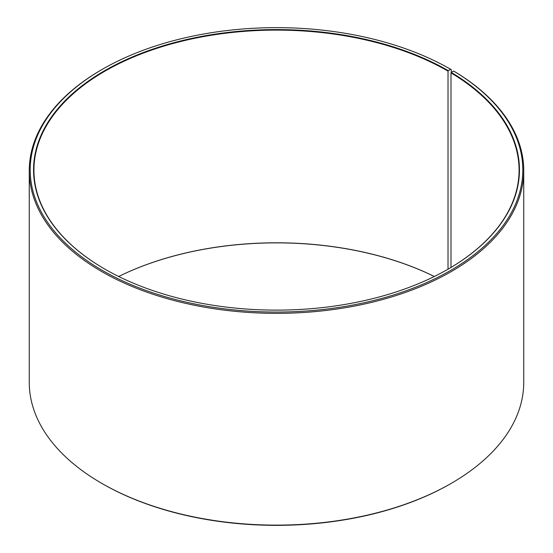 <?xml version="1.0" encoding="UTF-8"?>
<svg xmlns="http://www.w3.org/2000/svg" width="553" height="553" viewBox="0 0 553 553"><rect width="100%" height="100%" fill="white"/><g stroke="black" fill="none" stroke-linecap="round" stroke-linejoin="round"><path stroke-width="0.83" d="M448.158 269.111A242.573 140.047 -0 0 0 519.073 170.158A242.573 140.047 -0 0 0 450.992 72.872L450.992 267.445M451.324 72.381L451.324 69.678L450.66 69.298L448.289 70.673A242.947 140.262 -0 0 0 104.711 70.673A242.947 140.262 -0 0 0 104.711 269.034A242.947 140.262 -0 0 0 448.289 269.034A242.947 140.262 -0 0 0 451.262 72.415L450.992 72.872M450.66 69.298A246.306 142.204 -0 0 0 102.333 69.305A246.306 142.204 -0 0 0 102.34 270.403A246.306 142.204 -0 0 0 449.14 271.281A246.306 142.204 -0 0 0 453.674 71.067L451.262 72.415M102.333 69.305L101.676 69.685A247.239 142.743 -0 0 0 29.261 170.614A247.239 142.743 -0 0 0 101.676 271.544A247.239 142.743 -0 0 0 371.111 302.491A247.239 142.743 -0 0 0 523.739 170.614A247.239 142.743 -0 0 0 454.345 71.455L453.674 71.067M29.261 170.614L29.261 382.386A247.239 142.743 -0 0 0 101.676 483.315A247.239 142.743 -0 0 0 101.676 483.322L102.333 483.695A246.306 142.204 -0 0 0 102.34 483.702A246.306 142.204 -0 0 0 450.667 483.695L451.324 483.315A247.239 142.743 -0 0 0 523.739 382.386L523.739 170.614M434.319 276.486A242.573 140.047 -0 0 0 118.681 276.486A242.947 140.262 -0 0 1 434.299 276.5M102.333 483.695L101.676 483.315A247.239 142.743 -0 0 0 451.324 483.315M448.289 70.673L448.027 71.13A242.573 140.047 -0 0 0 183.672 40.77A242.573 140.047 -0 0 0 33.927 170.158A242.573 140.047 -0 0 0 104.842 269.111M448.027 71.13L448.027 269.187"/></g></svg>
